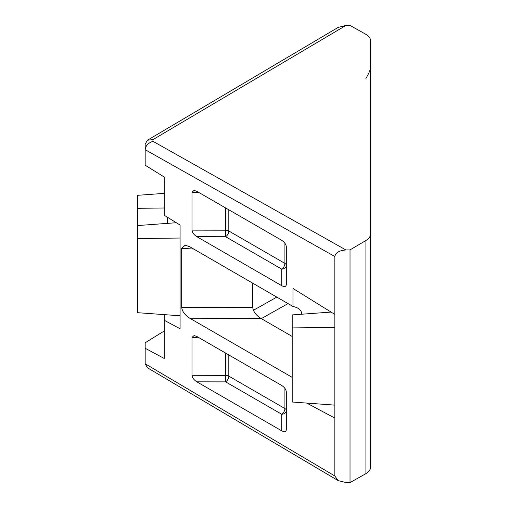 <?xml version="1.0" encoding="UTF-8"?>
<svg xmlns="http://www.w3.org/2000/svg" width="508" height="508" viewBox="0 0 508 508"><rect width="100%" height="100%" fill="white"/><g stroke="black" fill="none" stroke-linecap="round" stroke-linejoin="round"><path stroke-width="0.76" d="M345.929 25.457L152.971 139.611L147.434 140.227L338.087 27.438L345.929 25.457L350.018 25.4L365.906 34.347C368.941 36.112 370.491 38.252 370.561 40.761L370.561 233.966C370.491 236.48 368.941 238.658 365.906 240.513L365.906 473.653L350.018 482.6L345.929 482.543L338.087 480.562L334.848 475.983L145.174 363.772L145.174 348.285L164.217 358.464L164.217 320.262L180.092 328.746L180.092 238.03L137.439 238.563L137.439 312.674L180.092 315.786M152.971 139.611L152.971 141.313C148.253 142.907 145.656 145.701 145.174 149.695L334.848 256.527C335.54 252.654 339.236 250.463 345.929 249.968L350.018 249.911L365.906 240.513M365.906 473.653C368.941 471.888 370.491 469.748 370.561 467.239L370.561 252.184M370.561 256.21L370.561 252.324M370.561 337.077L370.561 256.438M370.561 439.477L370.561 359.988M370.561 170.923L370.561 251.562M370.561 68.612L370.561 67.38C370.307 70.06 368.745 73.762 365.881 78.461M147.434 140.227L145.174 144.196L145.174 149.695M252.743 307.435C253.225 311.499 255.918 315.125 260.801 318.326L189.738 318.211C184.849 315.017 182.162 311.385 181.68 307.321L252.743 307.435L252.743 283.121M292.195 336.448L260.801 318.326M199.212 337.845L191.992 337.42L194.113 335.534L196.831 336.467L281.73 385.483C284.512 387.318 286.036 389.445 286.315 391.878L286.315 429.743C286.036 431.857 284.512 432.219 281.73 430.841L281.73 414.261A4.763 3.785 180 0 0 286.315 410.483A4.763 2.75 0 0 0 284.918 408.54L284.918 388.366M196.831 381.825C193.897 379.908 192.284 377.73 191.992 375.291L225.704 375.349L225.628 381.876L196.831 381.825L281.73 430.841M191.992 337.42L191.992 375.291M180.092 225.069L180.092 238.03L180.092 225.069L164.217 215.227L164.217 177.025L145.174 165.214L145.174 149.727M306.762 403.085L334.848 418.097L334.848 475.983M292.195 377.355L292.195 377.038M189.738 318.211L291.929 377.209M193.707 249.041L181.68 248.329L181.68 307.321M181.68 248.329L185.21 245.186L189.738 246.748L292.97 306.457C298.336 307.658 301.231 309.95 301.65 313.347L301.65 314.223M334.848 256.527L334.848 314.42L292.97 288.449L292.97 306.457M196.831 236.677C193.897 234.76 192.284 232.581 191.992 230.143L225.704 230.2L225.628 236.728L196.831 236.677L281.73 285.693L281.73 269.113A4.763 3.785 180 0 0 286.315 265.335A4.763 2.75 0 0 0 284.918 263.392A4.763 2.75 -60 0 1 281.73 269.113L225.628 236.728A4.763 2.75 120 0 0 228.822 231L284.918 263.392L284.918 243.218M199.212 192.697L191.992 192.272L191.992 230.143M191.992 192.272L194.113 190.386L196.831 191.319L281.73 240.335C284.512 242.17 286.036 244.297 286.315 246.729L286.315 284.594C286.036 286.709 284.512 287.071 281.73 285.693M164.217 330.975L145.174 342.786L145.174 348.285M145.174 363.772L147.434 367.773L338.087 480.562M350.018 482.6L350.018 249.911M334.848 314.42L334.848 327.374L292.195 327.914L292.195 402.019L334.848 405.136L334.848 327.374M334.848 405.136L334.848 418.097M164.217 320.262L164.217 314.63M164.217 207.988L137.439 208.324L137.439 195.326L164.217 193.37M176.314 222.726L137.439 225.565L137.439 238.563M137.439 208.324L137.439 225.565M331.07 312.077L292.195 314.916L292.195 327.914M167.392 217.195L167.392 223.38M152.971 141.313L345.929 249.968M276.885 297.059L253.39 310.293M288.112 303.543L261.328 318.624M228.822 354.94L228.822 376.149A4.763 2.75 0 0 0 225.704 375.349L225.704 353.136M281.73 414.261L225.628 381.876A4.763 2.75 120 0 0 228.822 376.149L284.918 408.54A4.763 2.75 -60 0 1 281.73 414.261M228.822 209.791L228.822 231A4.763 2.75 0 0 0 225.704 230.2L225.704 207.988"/></g></svg>
